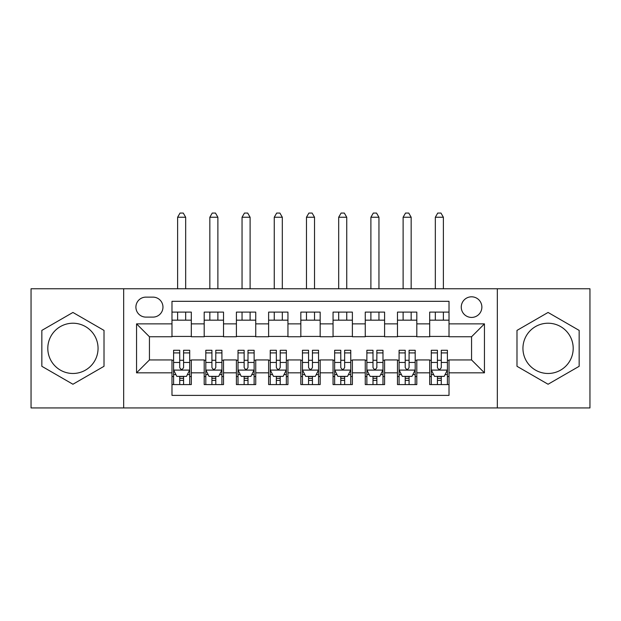 <?xml version="1.0" encoding="UTF-8"?>
<svg xmlns="http://www.w3.org/2000/svg" width="621" height="621" viewBox="0 0 621 621"><rect width="100%" height="100%" fill="white"/><g stroke="black" fill="none" stroke-linecap="round" stroke-linejoin="round"><path stroke-width="0.93" d="M548.071 323.223A25.127 25.127 0 0 0 522.944 348.35A25.127 25.127 0 0 0 548.071 373.477A25.127 25.127 0 0 0 573.199 348.35A25.127 25.127 0 0 0 548.071 323.223M471.564 296.807A10.309 10.309 0 0 0 461.256 307.116A10.309 10.309 0 0 0 471.564 317.424A10.309 10.309 0 0 0 481.873 307.116A10.309 10.309 0 0 0 471.564 296.807M72.929 373.477A25.127 25.127 0 0 1 47.801 348.35A25.127 25.127 0 0 1 72.929 323.223A25.127 25.127 0 0 1 98.056 348.35A25.127 25.127 0 0 1 72.929 373.477M497.336 407.943L589.95 407.943L589.95 288.757L497.336 288.757L497.336 407.943L123.664 407.943L123.664 288.757L31.05 288.757L31.05 407.943L123.664 407.943M449.014 312.107L429.685 312.107L429.685 323.867L416.807 323.867L416.807 336.753L429.685 336.753L429.685 323.867M416.807 323.867L416.807 312.107L397.479 312.107L397.479 323.867L384.593 323.867L384.593 336.753L397.479 336.753L397.479 323.867M384.593 323.867L384.593 312.107L365.264 312.107L365.264 323.867L352.379 323.867L352.379 336.753L365.264 336.753L365.264 323.867M352.379 323.867L352.379 312.107L333.05 312.107L333.05 323.867L320.164 323.867L320.164 336.753L333.05 336.753L333.05 323.867M320.164 323.867L320.164 312.107L300.836 312.107L300.836 323.867L287.95 323.867L287.95 336.753L300.836 336.753L300.836 323.867M287.95 323.867L287.95 312.107L268.621 312.107L268.621 323.867L255.736 323.867L255.736 336.753L268.621 336.753L268.621 323.867M255.736 323.867L255.736 312.107L236.407 312.107L236.407 323.867L223.521 323.867L223.521 336.753L236.407 336.753L236.407 323.867M223.521 323.867L223.521 312.107L204.193 312.107L204.193 336.753L191.315 336.753L191.315 312.107L171.986 312.107M171.986 384.593L191.315 384.593L191.315 359.947L204.193 359.947L204.193 384.593L223.521 384.593L223.521 359.947L236.407 359.947L236.407 372.833L223.521 372.833M236.407 372.833L236.407 384.593L255.736 384.593L255.736 359.947L268.621 359.947L268.621 372.833L255.736 372.833M268.621 372.833L268.621 384.593L287.95 384.593L287.95 359.947L300.836 359.947L300.836 372.833L287.95 372.833M300.836 372.833L300.836 384.593L320.164 384.593L320.164 359.947L333.05 359.947L333.05 372.833L320.164 372.833M333.05 372.833L333.05 384.593L352.379 384.593L352.379 359.947L365.264 359.947L365.264 372.833L352.379 372.833M365.264 372.833L365.264 384.593L384.593 384.593L384.593 359.947L397.479 359.947L397.479 372.833L384.593 372.833M397.479 372.833L397.479 384.593L416.807 384.593L416.807 359.947L429.685 359.947L429.685 372.833L416.807 372.833M145.888 317.106L152.976 317.106A9.983 9.983 0 0 0 162.966 307.116A9.983 9.983 0 0 0 152.976 297.133L145.888 297.133A9.983 9.983 0 0 0 135.906 307.116A9.983 9.983 0 0 0 145.888 317.106M497.336 288.757L123.664 288.757M449.014 323.867L449.014 301.317L171.986 301.317L171.986 336.753L149.436 336.753L149.436 359.947L171.986 359.947L171.986 395.383L449.014 395.383L449.014 359.947L471.564 359.947L471.564 336.753L449.014 336.753L449.014 323.867L484.45 323.867L484.45 372.833L449.014 372.833M171.986 372.833L136.55 372.833L136.55 323.867L171.986 323.867M429.685 372.833L429.685 384.593L449.014 384.593M171.986 320.164L191.315 320.164M171.986 336.435L191.315 336.435M171.986 360.273L173.593 360.273M179.717 360.273L183.583 360.273M189.7 360.273L191.315 360.273M171.986 376.536L173.593 376.536M179.717 376.536L183.583 376.536M189.7 376.536L191.315 376.536M204.193 336.435L223.521 336.435M204.193 320.164L223.521 320.164M204.193 360.273L205.807 360.273M211.924 360.273L215.79 360.273M221.914 360.273L223.521 360.273M204.193 376.536L205.807 376.536M211.924 376.536L215.79 376.536M221.914 376.536L223.521 376.536M236.407 360.273L238.022 360.273M244.138 360.273L248.004 360.273M254.129 360.273L255.736 360.273M236.407 376.536L238.022 376.536M244.138 376.536L248.004 376.536M254.129 376.536L255.736 376.536M236.407 320.164L255.736 320.164M236.407 336.435L255.736 336.435M268.621 360.273L270.236 360.273M276.353 360.273L280.218 360.273M286.343 360.273L287.95 360.273M268.621 376.536L270.236 376.536M276.353 376.536L280.218 376.536M286.343 376.536L287.95 376.536M268.621 320.164L287.95 320.164M268.621 336.435L287.95 336.435M300.836 360.273L302.45 360.273M308.567 360.273L312.433 360.273M318.55 360.273L320.164 360.273M300.836 376.536L302.45 376.536M308.567 376.536L312.433 376.536M318.55 376.536L320.164 376.536M300.836 320.164L320.164 320.164M300.836 336.435L320.164 336.435M333.05 360.273L334.657 360.273M340.782 360.273L344.647 360.273M350.764 360.273L352.379 360.273M333.05 376.536L334.657 376.536M340.782 376.536L344.647 376.536M350.764 376.536L352.379 376.536M333.05 320.164L352.379 320.164M333.05 336.435L352.379 336.435M365.264 360.273L366.871 360.273M372.996 360.273L376.862 360.273M382.978 360.273L384.593 360.273M365.264 376.536L366.871 376.536M372.996 376.536L376.862 376.536M382.978 376.536L384.593 376.536M365.264 320.164L384.593 320.164M365.264 336.435L384.593 336.435M397.479 360.273L399.086 360.273M405.21 360.273L409.076 360.273M415.193 360.273L416.807 360.273M397.479 376.536L399.086 376.536M405.21 376.536L409.076 376.536M415.193 376.536L416.807 376.536M397.479 320.164L416.807 320.164M397.479 336.435L416.807 336.435M429.685 360.273L431.3 360.273M437.417 360.273L441.283 360.273M447.407 360.273L449.014 360.273M429.685 376.536L431.3 376.536M437.417 376.536L441.283 376.536M447.407 376.536L449.014 376.536M429.685 320.164L449.014 320.164M429.685 336.435L449.014 336.435M149.436 336.753L136.55 323.867M149.436 359.947L136.55 372.833M484.45 323.867L471.564 336.753M484.45 372.833L471.564 359.947M72.929 384.244L104.01 366.297L104.01 330.403L72.929 312.456L41.84 330.403L41.84 366.297L72.929 384.244M579.16 330.403L548.071 312.456L516.99 330.403L516.99 366.297L548.071 384.244L579.16 366.297L579.16 330.403M179.717 380.401L183.583 380.401M173.593 352.907L179.717 352.907L179.717 350.283L173.593 350.283L173.593 369.93L176.814 376.373L186.479 376.373L189.7 369.93L189.7 350.283L183.583 350.283L183.583 352.907L189.7 352.907M189.7 369.93L189.7 384.593M173.593 369.93L173.593 384.593M183.583 376.373L183.583 384.593M179.717 384.593L179.717 376.373M179.717 352.907L179.717 367.516C180.998 370 182.287 370 183.583 367.516L183.583 352.907M185.671 320.164L185.671 312.107M185.671 288.757L185.671 217.241L177.622 217.241L177.622 288.757M177.622 320.164L177.622 312.107M177.622 217.241L180.036 213.057L183.257 213.057L185.671 217.241M211.924 380.401L215.79 380.401M205.807 352.907L211.924 352.907L211.924 350.283L205.807 350.283L205.807 369.93L209.029 376.373L218.693 376.373L221.914 369.93L221.914 350.283L215.79 350.283L215.79 352.907L221.914 352.907M221.914 369.93L221.914 384.593M205.807 369.93L205.807 384.593M215.79 376.373L215.79 384.593M211.924 384.593L211.924 376.373M211.924 352.907L211.924 367.516C213.213 370 214.501 370 215.79 367.516L215.79 352.907M217.886 320.164L217.886 312.107M217.886 288.757L217.886 217.241L209.836 217.241L209.836 288.757M209.836 320.164L209.836 312.107M209.836 217.241L212.25 213.057L215.471 213.057L217.886 217.241M244.138 380.401L248.004 380.401M238.022 352.907L244.138 352.907L244.138 350.283L238.022 350.283L238.022 369.93L241.243 376.373L250.907 376.373L254.129 369.93L254.129 350.283L248.004 350.283L248.004 352.907L254.129 352.907M254.129 369.93L254.129 384.593M238.022 369.93L238.022 384.593M248.004 376.373L248.004 384.593M244.138 384.593L244.138 376.373M244.138 352.907L244.138 367.516C245.427 370 246.716 370 248.004 367.516L248.004 352.907M250.1 320.164L250.1 312.107M250.1 288.757L250.1 217.241L242.05 217.241L242.05 288.757M242.05 320.164L242.05 312.107M242.05 217.241L244.464 213.057L247.686 213.057L250.1 217.241M276.353 380.401L280.218 380.401M270.236 352.907L276.353 352.907L276.353 350.283L270.236 350.283L270.236 369.93L273.457 376.373L283.122 376.373L286.343 369.93L286.343 350.283L280.218 350.283L280.218 352.907L286.343 352.907M286.343 369.93L286.343 384.593M270.236 369.93L270.236 384.593M280.218 376.373L280.218 384.593M276.353 384.593L276.353 376.373M276.353 352.907L276.353 367.516C277.641 370 278.93 370 280.218 367.516L280.218 352.907M282.314 320.164L282.314 312.107M282.314 288.757L282.314 217.241L274.257 217.241L274.257 288.757M274.257 320.164L274.257 312.107M274.257 217.241L276.679 213.057L279.9 213.057L282.314 217.241M308.567 380.401L312.433 380.401M302.45 352.907L308.567 352.907L308.567 350.283L302.45 350.283L302.45 369.93L305.672 376.373L315.328 376.373L318.55 369.93L318.55 350.283L312.433 350.283L312.433 352.907L318.55 352.907M318.55 369.93L318.55 384.593M302.45 369.93L302.45 384.593M312.433 376.373L312.433 384.593M308.567 384.593L308.567 376.373M308.567 352.907L308.567 367.516C309.856 370 311.144 370 312.433 367.516L312.433 352.907M314.529 320.164L314.529 312.107M314.529 288.757L314.529 217.241L306.471 217.241L306.471 288.757M306.471 320.164L306.471 312.107M306.471 217.241L308.893 213.057L312.107 213.057L314.529 217.241M340.782 380.401L344.647 380.401M334.657 352.907L340.782 352.907L340.782 350.283L334.657 350.283L334.657 369.93L337.878 376.373L347.543 376.373L350.764 369.93L350.764 350.283L344.647 350.283L344.647 352.907L350.764 352.907M350.764 369.93L350.764 384.593M334.657 369.93L334.657 384.593M344.647 376.373L344.647 384.593M340.782 384.593L340.782 376.373M340.782 352.907L340.782 367.516C342.07 370 343.359 370 344.647 367.516L344.647 352.907M346.743 320.164L346.743 312.107M346.743 288.757L346.743 217.241L338.686 217.241L338.686 288.757M338.686 320.164L338.686 312.107M338.686 217.241L341.1 213.057L344.321 213.057L346.743 217.241M372.996 380.401L376.862 380.401M366.871 352.907L372.996 352.907L372.996 350.283L366.871 350.283L366.871 369.93L370.093 376.373L379.757 376.373L382.978 369.93L382.978 350.283L376.862 350.283L376.862 352.907L382.978 352.907M382.978 369.93L382.978 384.593M366.871 369.93L366.871 384.593M376.862 376.373L376.862 384.593M372.996 384.593L372.996 376.373M372.996 352.907L372.996 367.516C374.277 370 375.565 370 376.862 367.516L376.862 352.907M378.95 320.164L378.95 312.107M378.95 288.757L378.95 217.241L370.9 217.241L370.9 288.757M370.9 320.164L370.9 312.107M370.9 217.241L373.314 213.057L376.536 213.057L378.95 217.241M405.21 380.401L409.076 380.401M399.086 352.907L405.21 352.907L405.21 350.283L399.086 350.283L399.086 369.93L402.307 376.373L411.971 376.373L415.193 369.93L415.193 350.283L409.076 350.283L409.076 352.907L415.193 352.907M415.193 369.93L415.193 384.593M399.086 369.93L399.086 384.593M409.076 376.373L409.076 384.593M405.21 384.593L405.21 376.373M405.21 352.907L405.21 367.516C406.491 370 407.78 370 409.076 367.516L409.076 352.907M411.164 320.164L411.164 312.107M411.164 288.757L411.164 217.241L403.114 217.241L403.114 288.757M403.114 320.164L403.114 312.107M403.114 217.241L405.529 213.057L408.75 213.057L411.164 217.241M437.417 380.401L441.283 380.401M431.3 352.907L437.417 352.907L437.417 350.283L431.3 350.283L431.3 369.93L434.521 376.373L444.186 376.373L447.407 369.93L447.407 350.283L441.283 350.283L441.283 352.907L447.407 352.907M447.407 369.93L447.407 384.593M431.3 369.93L431.3 384.593M441.283 376.373L441.283 384.593M437.417 384.593L437.417 376.373M437.417 352.907L437.417 367.516C438.705 370 439.994 370 441.283 367.516L441.283 352.907M443.378 320.164L443.378 312.107M443.378 288.757L443.378 217.241L435.329 217.241L435.329 288.757M435.329 320.164L435.329 312.107M435.329 217.241L437.743 213.057L440.964 213.057L443.378 217.241M204.193 372.833L191.315 372.833M204.193 323.867L191.315 323.867M173.67 370.093L189.622 370.093M189.7 374.603L187.363 374.603M175.929 374.603L173.593 374.603M183.583 362.47L189.7 362.47M173.593 362.47L179.717 362.47M179.717 378.352L183.583 378.352M205.885 370.093L221.837 370.093M221.914 374.603L219.578 374.603M208.144 374.603L205.807 374.603M215.79 362.47L221.914 362.47M205.807 362.47L211.924 362.47M211.924 378.352L215.79 378.352M238.099 370.093L254.043 370.093M254.129 374.603L251.792 374.603M240.358 374.603L238.022 374.603M248.004 362.47L254.129 362.47M238.022 362.47L244.138 362.47M244.138 378.352L248.004 378.352M270.314 370.093L286.258 370.093M286.343 374.603L284.007 374.603M272.565 374.603L270.236 374.603M280.218 362.47L286.343 362.47M270.236 362.47L276.353 362.47M276.353 378.352L280.218 378.352M302.528 370.093L318.472 370.093M318.55 374.603L316.221 374.603M304.779 374.603L302.45 374.603M312.433 362.47L318.55 362.47M302.45 362.47L308.567 362.47M308.567 378.352L312.433 378.352M334.742 370.093L350.686 370.093M350.764 374.603L348.435 374.603M336.993 374.603L334.657 374.603M344.647 362.47L350.764 362.47M334.657 362.47L340.782 362.47M340.782 378.352L344.647 378.352M366.957 370.093L382.901 370.093M382.978 374.603L380.642 374.603M369.208 374.603L366.871 374.603M376.862 362.47L382.978 362.47M366.871 362.47L372.996 362.47M372.996 378.352L376.862 378.352M399.163 370.093L415.115 370.093M415.193 374.603L412.856 374.603M401.422 374.603L399.086 374.603M409.076 362.47L415.193 362.47M399.086 362.47L405.21 362.47M405.21 378.352L409.076 378.352M431.378 370.093L447.33 370.093M447.407 374.603L445.071 374.603M433.637 374.603L431.3 374.603M441.283 362.47L447.407 362.47M431.3 362.47L437.417 362.47M437.417 378.352L441.283 378.352"/></g></svg>
